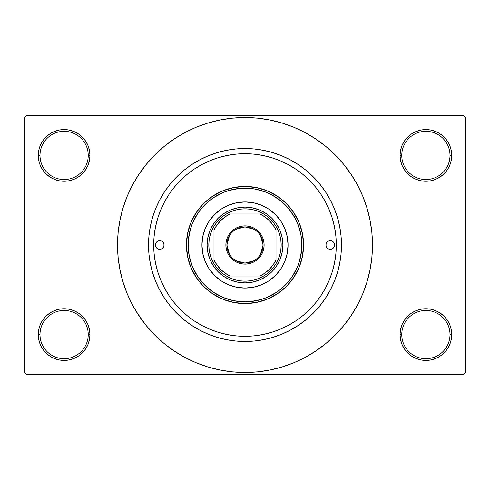 <?xml version="1.0" encoding="UTF-8"?>
<svg xmlns="http://www.w3.org/2000/svg" width="490" height="490" viewBox="0 0 490 490"><rect width="100%" height="100%" fill="white"/><g stroke="black" fill="none" stroke-linecap="round" stroke-linejoin="round"><path stroke-width="0.73" d="M400.538 329.537L400.036 334.578L401.763 334.578A24.12 24.12 0 0 0 425.877 358.692A24.12 24.12 0 0 0 449.998 334.578A24.12 24.12 0 0 0 425.877 310.464A24.12 24.12 0 0 0 401.763 334.578L400.036 334.578L400.538 339.619L402.008 344.464L404.391 348.935L407.607 352.849L411.52 356.065L415.992 358.453L420.837 359.923L425.877 360.42L430.918 359.923L435.769 358.453L440.234 356.065L444.148 352.849L447.364 348.935L449.753 344.464L451.223 339.619L451.719 334.578L449.998 334.578A24.12 24.12 0 0 1 425.877 358.692A24.12 24.12 0 0 1 401.763 334.578A24.12 24.12 0 0 1 425.877 310.464A24.12 24.12 0 0 1 449.998 334.578L451.719 334.578L451.223 329.537L449.753 324.692L447.364 320.221L444.148 316.307L440.234 313.092L435.769 310.703L430.918 309.233L425.877 308.737L420.837 309.233L415.992 310.703L411.52 313.092L407.607 316.307L404.391 320.221L402.008 324.692L400.538 329.537L400.036 334.578L400.538 339.619M400.042 334.578A25.841 25.841 0 0 1 425.877 308.737A25.841 25.841 0 0 1 451.719 334.578L451.223 329.537M38.777 329.537L38.281 334.578L40.002 334.578A24.12 24.12 0 0 0 64.123 358.692A24.12 24.12 0 0 0 88.237 334.578A24.12 24.12 0 0 0 64.123 310.464A24.12 24.12 0 0 0 40.002 334.578L38.281 334.578A25.841 25.841 0 0 1 64.123 308.737A25.841 25.841 0 0 1 89.964 334.578L88.237 334.578A24.12 24.12 0 0 1 64.123 358.692A24.12 24.12 0 0 1 40.002 334.578A24.12 24.12 0 0 1 64.123 310.464A24.12 24.12 0 0 1 88.237 334.578L89.964 334.578L89.462 329.537L87.992 324.692L85.609 320.221L82.394 316.307L78.48 313.092L74.008 310.703L69.163 309.233L64.123 308.737L59.082 309.233L54.231 310.703L49.766 313.092L45.852 316.307L42.636 320.221L40.247 324.692L38.777 329.537L38.281 334.578L38.777 339.619L40.247 344.464L42.636 348.935L45.852 352.849L49.766 356.065L54.231 358.453L59.082 359.923L64.123 360.42L69.163 359.923L74.008 358.453L78.48 356.065L82.394 352.849L85.609 348.935L87.992 344.464L89.462 339.619L89.964 334.578L89.462 329.537M38.777 150.381L38.281 155.422L40.002 155.422A24.12 24.12 0 0 0 64.123 179.536A24.12 24.12 0 0 0 88.237 155.422A24.12 24.12 0 0 0 64.123 131.308A24.12 24.12 0 0 0 40.002 155.422L38.281 155.422A25.841 25.841 0 0 1 64.123 129.581A25.841 25.841 0 0 1 89.964 155.422L88.237 155.422A24.12 24.12 0 0 1 64.123 179.536A24.12 24.12 0 0 1 40.002 155.422A24.12 24.12 0 0 1 64.123 131.308A24.12 24.12 0 0 1 88.237 155.422L89.964 155.422L89.462 150.381L87.992 145.536L85.609 141.065L82.394 137.151L78.48 133.935L74.008 131.547L69.163 130.077L64.123 129.581L59.082 130.077L54.231 131.547L49.766 133.935L45.852 137.151L42.636 141.065L40.247 145.536L38.777 150.381L38.281 155.422L38.777 160.463L40.247 165.308L42.636 169.779L45.852 173.693L49.766 176.908L54.231 179.297L59.082 180.767L64.123 181.263L69.163 180.767L74.008 179.297L78.48 176.908L82.394 173.693L85.609 169.779L87.992 165.308L89.462 160.463L89.964 155.422L89.462 150.381M400.538 150.381L400.036 155.422L401.763 155.422A24.12 24.12 0 0 0 425.877 179.536A24.12 24.12 0 0 0 449.998 155.422A24.12 24.12 0 0 0 425.877 131.308A24.12 24.12 0 0 0 401.763 155.422L400.036 155.422A25.841 25.841 0 0 1 425.877 129.581A25.841 25.841 0 0 1 451.719 155.422L449.998 155.422A24.12 24.12 0 0 1 425.877 179.536A24.12 24.12 0 0 1 401.763 155.422A24.12 24.12 0 0 1 425.877 131.308A24.12 24.12 0 0 1 449.998 155.422L451.719 155.422L451.223 150.381L449.753 145.536L447.364 141.065L444.148 137.151L440.234 133.935L435.769 131.547L430.918 130.077L425.877 129.581L420.837 130.077L415.992 131.547L411.52 133.935L407.607 137.151L404.391 141.065L402.008 145.536L400.538 150.381L400.036 155.422L400.538 160.463L402.008 165.308L404.391 169.779L407.607 173.693L411.52 176.908L415.992 179.297L420.837 180.767L425.877 181.263L430.918 180.767L435.769 179.297L440.234 176.908L444.148 173.693L447.364 169.779L449.753 165.308L451.223 160.463L451.719 155.422L451.223 150.381M153.701 244.969L148.531 245A96.469 96.469 0 0 1 245 148.531A96.469 96.469 0 0 1 341.469 245L336.299 245L341.469 245L341.003 254.457L339.613 263.822L337.316 273.004L334.456 281.107M347.392 320.938L350.993 315.823L357.424 305.092L362.772 293.786L366.986 282.007L370.03 269.868L371.861 257.495L372.474 245A127.474 127.474 0 0 1 245 372.474A127.474 127.474 0 0 1 117.526 245A127.474 127.474 0 0 1 245 117.526A127.474 127.474 0 0 1 372.474 245L371.861 232.505L370.03 220.132L366.986 207.993L362.772 196.214L357.424 184.908L350.993 174.177L346.136 167.396M463.779 374.201L26.221 374.201L24.5 372.474L24.5 117.526L26.221 115.799L463.779 115.799L26.221 115.799L24.5 117.526L24.5 372.474L26.221 374.201L463.779 374.201L465.5 372.474L465.5 117.526L465.5 372.474L463.779 374.201M325.599 202.113L325.225 201.415M321.25 194.787L319.633 192.411M316.277 187.946L314.182 185.422M255.627 154.319L252.246 153.989M210.823 160.34L207.968 161.547M188.754 173.08L186.194 175.157M175.102 186.261L174.434 187.064M161.204 208.752L159.924 211.87M158.19 216.721L157.198 219.961M216.996 337.316L226.178 339.613L216.996 337.316L208.085 334.125L199.528 330.076L191.406 325.213L183.799 319.572L176.786 313.214L170.428 306.201L164.787 298.594L159.924 290.472L155.875 281.915L152.684 273.004L150.387 263.822L148.997 254.457L148.531 245L148.997 235.543L148.531 245L153.701 245.031M157.198 270.039L158.19 273.285M243.769 336.293L247.083 336.275M314.182 304.578L316.277 302.054M319.633 297.589L321.25 295.213M325.225 288.586L325.599 287.887M273.004 152.684L263.822 150.387L273.004 152.684L281.915 155.875L290.472 159.924L298.594 164.787L306.201 170.428L313.214 176.786L319.572 183.799L325.213 191.406L330.076 199.528L334.125 208.085L337.316 216.996L339.613 226.178L341.003 235.543L341.469 245A96.469 96.469 0 0 1 245 341.469A96.469 96.469 0 0 1 148.531 245M463.779 115.799L465.5 117.526L463.779 115.799M135.663 310.538L143.864 322.604M142.608 169.062L139.007 174.177L132.576 184.908L127.229 196.214L123.015 207.993L119.97 220.132L118.139 232.505L117.526 245L118.139 257.495L119.97 269.868L123.015 282.007L127.229 293.786L132.576 305.092L139.007 315.823L146.461 325.868L154.858 335.142L164.132 343.539L170.747 348.617M164.132 343.539L174.177 350.993L184.908 357.424L196.214 362.772L207.993 366.986L220.132 370.03L232.505 371.861L245 372.474L257.495 371.861L269.868 370.03L282.007 366.986L293.786 362.772L305.092 357.424L315.823 350.993L325.868 343.539L335.142 335.142L343.539 325.868L350.993 315.823L355.397 308.737M271.913 369.601L282.007 366.986M320.938 347.392L325.868 343.539M354.337 179.463L350.993 174.177L343.539 164.132L335.142 154.858L325.868 146.461L319.253 141.383M325.868 146.461L315.823 139.007L305.092 132.576L293.786 127.229L282.007 123.015L269.868 119.97L257.495 118.139L245 117.526L232.505 118.139L220.132 119.97L207.993 123.015L196.214 127.229L184.908 132.576L174.177 139.007L164.132 146.461L154.858 154.858L146.461 164.132L139.007 174.177L134.603 181.263M218.087 120.399L207.993 123.015M169.062 142.608L164.132 146.461M447.364 141.065L444.148 137.151M440.234 133.935L435.769 131.547L430.918 130.077L425.877 129.581L420.837 130.077M415.992 131.547L411.52 133.935M407.607 137.151L404.391 141.065M451.223 160.463L451.719 155.422A25.841 25.841 0 0 1 425.877 181.263A25.841 25.841 0 0 1 400.036 155.422L400.538 160.463M411.52 176.908L415.992 179.297L420.837 180.767L425.877 181.263L430.918 180.767L435.769 179.297L440.234 176.908M444.148 173.693L447.364 169.779M85.609 141.065L82.394 137.151M78.48 133.935L74.008 131.547L69.163 130.077L64.123 129.581L59.082 130.077M54.231 131.547L49.766 133.935M45.852 137.151L42.636 141.065M89.462 160.463L89.964 155.422A25.841 25.841 0 0 1 64.123 181.263A25.841 25.841 0 0 1 38.281 155.422L38.777 160.463M49.766 176.908L54.231 179.297L59.082 180.767L64.123 181.263L69.163 180.767L74.008 179.297L78.48 176.908M82.394 173.693L85.609 169.779M78.48 313.092L74.008 310.703L69.163 309.233L64.123 308.737L59.082 309.233L54.231 310.703L49.766 313.092M45.852 316.307L42.636 320.221M89.462 339.619L89.964 334.578A25.841 25.841 0 0 1 64.123 360.42A25.841 25.841 0 0 1 38.281 334.578L38.777 339.619M42.636 348.935L45.852 352.849M49.766 356.065L54.231 358.453L59.082 359.923L64.123 360.42L69.163 359.923M74.008 358.453L78.48 356.065M82.394 352.849L85.609 348.935M440.234 313.092L435.769 310.703L430.918 309.233L425.877 308.737L420.837 309.233L415.992 310.703L411.52 313.092M407.607 316.307L404.391 320.221M404.391 348.935L407.607 352.849M411.52 356.065L415.992 358.453L420.837 359.923L425.877 360.42L430.918 359.923M435.769 358.453L440.234 356.065M444.148 352.849L447.364 348.935M451.223 339.619L451.719 334.578A25.841 25.841 0 0 1 425.877 360.42A25.841 25.841 0 0 1 400.036 334.578M148.997 235.543L150.387 226.178L152.684 216.996L155.281 209.549M152.721 273.12L153.358 275.123M282.007 123.015L269.868 119.97M207.993 366.986L220.132 370.03M155.875 208.085L159.924 199.528L164.787 191.406L170.428 183.799L176.786 176.786L183.799 170.428L191.406 164.787L199.528 159.924L208.085 155.875L216.996 152.684L226.178 150.387L235.543 148.997L245 148.531L254.457 148.997L263.822 150.387M334.125 281.915L330.076 290.472L325.213 298.594L319.572 306.201L313.214 313.214L306.201 319.572L298.594 325.213L290.472 330.076L281.915 334.125L273.004 337.316L263.822 339.613L254.457 341.003L245 341.469L235.543 341.003L226.178 339.613M332.22 271.999L331.454 274.345M253.826 260.79L245 263.087A18.087 18.087 0 0 0 263.087 245A18.087 18.087 0 0 0 245 226.913L245 225.878A19.122 19.122 0 0 1 264.122 245A19.122 19.122 0 0 1 245 264.122L245 226.913A18.087 18.087 0 0 1 263.087 245A18.087 18.087 0 0 1 245 263.087L236.174 260.79M236.174 229.21L245 226.913L253.826 229.21M260.509 235.684L263.087 245L260.509 254.316M276.011 263.632A36.174 36.174 0 0 0 263.632 213.995L259.284 211.76L254.671 210.143L249.882 209.157L245 208.826L245 207.099A37.902 37.902 0 0 0 207.099 245A37.902 37.902 0 0 0 245 282.901L245 281.174L249.882 280.844L254.671 279.857L259.284 278.24L263.632 276.005A36.174 36.174 0 0 0 276.005 263.632L278.24 259.284L279.857 254.671L280.844 249.882L281.174 245L280.844 240.118L279.857 235.329L278.24 230.717L276.005 226.368A36.174 36.174 0 0 0 263.632 213.995L226.368 213.995A36.174 36.174 0 0 1 245 208.826L240.118 209.157L235.329 210.143L230.717 211.76L226.368 213.995A36.174 36.174 0 0 0 213.995 226.368L211.76 230.717L210.143 235.329L209.157 240.118L208.826 245L209.157 249.882L210.143 254.671L211.76 259.284L213.995 263.632A36.174 36.174 0 0 1 213.989 226.368M226.368 213.989A36.174 36.174 0 0 0 213.995 226.368L213.995 263.632A36.174 36.174 0 0 0 226.368 276.005L230.717 278.24L235.329 279.857L240.118 280.844L245 281.174A36.174 36.174 0 0 1 226.368 276.011M213.989 263.632A36.174 36.174 0 0 0 226.368 276.005L263.632 276.005A36.174 36.174 0 0 1 245 281.174L245 282.901A37.902 37.902 0 0 1 207.099 245A37.902 37.902 0 0 1 245 207.099A37.902 37.902 0 0 1 282.901 245A37.902 37.902 0 0 1 245 282.901A37.902 37.902 0 0 0 282.901 245A37.902 37.902 0 0 0 245 207.099L245 208.826A36.174 36.174 0 0 1 263.632 213.989M263.632 276.011A36.174 36.174 0 0 0 276.005 263.632L276.005 226.368L276.005 229.982L273.077 225.032L269.359 220.641L264.968 216.923L260.019 213.995L229.982 213.995L225.032 216.923L220.641 220.641L216.923 225.032L213.995 229.982L213.995 260.019L216.923 264.968L220.641 269.359L225.032 273.077L229.982 276.005L260.019 276.005L264.968 273.077L269.359 269.359L273.077 264.968L276.005 260.019L276.005 229.982M245 225.878L248.73 226.245L252.319 227.336L255.621 229.1L258.518 231.482L260.901 234.379L262.664 237.681L263.755 241.27L264.122 245L263.755 248.73L262.664 252.319L260.901 255.621L258.518 258.518L255.621 260.901L252.319 262.664L248.73 263.755L245 264.122L241.27 263.755L237.681 262.664L234.379 260.901L231.482 258.518L229.1 255.621L227.336 252.319L226.245 248.73L225.878 245L226.245 241.27L227.336 237.681L229.1 234.379L231.482 231.482L234.379 229.1L237.681 227.336L241.27 226.245L245 225.878L245 263.087A18.087 18.087 0 0 1 226.913 245A18.087 18.087 0 0 1 245 226.913A18.087 18.087 0 0 0 226.913 245A18.087 18.087 0 0 0 245 263.087L245 264.122A19.122 19.122 0 0 1 225.878 245A19.122 19.122 0 0 1 245 225.878M229.492 254.316L226.913 245L229.492 235.684M229.982 213.995L226.368 213.995M213.995 226.368L213.995 229.982A34.453 34.453 0 0 1 229.982 213.989M263.632 213.995L260.019 213.995A34.453 34.453 0 0 1 276.011 229.982M260.019 276.005L263.632 276.005M276.005 263.632L276.005 260.019A34.453 34.453 0 0 1 260.019 276.011M213.995 260.019L213.995 263.632M226.368 276.005L229.982 276.005A34.453 34.453 0 0 1 213.989 260.019M325.966 245A4.306 4.306 0 0 1 330.272 240.694A4.306 4.306 0 0 1 334.578 245L334.247 246.648L333.316 248.044L331.92 248.981L330.272 249.306L328.625 248.981L327.228 248.044L326.291 246.648L325.966 245L326.291 243.352L327.228 241.956L328.625 241.019L330.272 240.694L331.92 241.019L333.316 241.956L334.247 243.352L334.578 245A4.306 4.306 0 0 1 330.272 249.306A4.306 4.306 0 0 1 325.966 245L326.046 244.161M155.422 245A4.306 4.306 0 0 1 159.728 240.694A4.306 4.306 0 0 1 164.034 245L163.709 246.648L162.772 248.044L161.375 248.981L159.728 249.306L158.08 248.981L156.684 248.044L155.753 246.648L155.422 245L155.753 243.352L156.684 241.956L158.08 241.019L159.728 240.694L161.375 241.019L162.772 241.956L163.709 243.352L164.034 245A4.306 4.306 0 0 1 159.728 249.306A4.306 4.306 0 0 1 155.422 245M280.825 268.906A43.065 43.065 0 0 0 287.238 236.603L288.065 245L287.238 253.404L284.788 261.482L280.807 268.924L275.454 275.454L268.924 280.807L261.482 284.788L253.404 287.238L245 288.065L236.596 287.238L228.518 284.788L221.076 280.807L214.547 275.454L209.193 268.924L205.212 261.482L202.762 253.404L201.935 245A43.065 43.065 0 0 1 245 201.935A43.065 43.065 0 0 1 288.065 245A43.065 43.065 0 0 1 245 288.065A43.065 43.065 0 0 1 201.935 245L202.762 236.596L205.212 228.518L209.193 221.076L214.547 214.547L221.076 209.193L228.518 205.212L236.596 202.762L245 201.935L253.404 202.762A43.065 43.065 0 0 0 236.603 202.762M287.238 236.59A43.065 43.065 0 0 0 280.825 221.094M280.795 221.051A43.065 43.065 0 0 0 275.46 214.559M275.441 214.54A43.065 43.065 0 0 0 268.949 209.206M268.906 209.175A43.065 43.065 0 0 0 253.41 202.762M236.59 202.762A43.065 43.065 0 0 0 221.094 209.175M221.051 209.206A43.065 43.065 0 0 0 214.559 214.54M214.54 214.559A43.065 43.065 0 0 0 209.206 221.051M209.175 221.094A43.065 43.065 0 0 0 202.762 253.397M303.567 245L301.846 245A56.846 56.846 0 0 1 245 301.846A56.846 56.846 0 0 1 188.154 245L186.433 245A58.567 58.567 0 0 0 245 303.567A58.567 58.567 0 0 0 303.567 245A58.567 58.567 0 0 1 245 303.567A58.567 58.567 0 0 1 186.433 245L187.554 233.571L190.886 222.589L196.3 212.458L203.583 203.583L212.458 196.3L222.589 190.886L233.571 187.554L245 186.433L256.429 187.554L267.411 190.886L277.542 196.3L286.417 203.583L293.7 212.458L299.114 222.589L302.446 233.571L303.567 245L302.446 256.429L299.114 267.411L293.7 277.542L286.417 286.417L277.542 293.7L267.411 299.114L256.429 302.446L245 303.567L233.571 302.446L222.589 299.114L212.458 293.7L203.583 286.417L196.3 277.542L190.886 267.411L187.554 256.429L186.433 245A58.567 58.567 0 0 1 245 186.433A58.567 58.567 0 0 1 303.567 245A58.567 58.567 0 0 0 245 186.433A58.567 58.567 0 0 0 186.433 245L188.154 245L189.244 256.092L192.478 266.756L197.733 276.581L204.802 285.198L213.42 292.267L223.244 297.522L233.908 300.756L245 301.846L250.574 301.577L261.501 299.402L266.756 297.522L276.581 292.267L281.064 288.947L288.947 281.064L292.267 276.581L297.522 266.756L299.402 261.501L301.577 250.574L301.577 239.426L300.756 233.908L297.522 223.244L295.133 218.203L288.947 208.936L285.198 204.802L281.064 201.053L271.797 194.867L266.756 192.478L256.092 189.244L250.574 188.423L239.426 188.423L228.499 190.598L223.244 192.478L213.42 197.733L208.936 201.053L201.053 208.936L197.733 213.42L192.478 223.244L190.598 228.499L188.423 239.426L188.154 245A56.846 56.846 0 0 1 245 188.154A56.846 56.846 0 0 1 301.846 245L303.567 245M336.299 245A91.299 91.299 0 0 1 245 336.299A91.299 91.299 0 0 1 153.701 245A91.299 91.299 0 0 1 245 153.701A91.299 91.299 0 0 1 336.299 245L335.858 236.051L334.548 227.189L332.367 218.497L329.354 210.063L325.519 201.96L320.913 194.279L315.578 187.082L309.558 180.443L302.918 174.422L295.721 169.087L288.04 164.481L279.937 160.647L271.503 157.633L262.812 155.453L253.949 154.142L245 153.701L236.051 154.142L227.189 155.453L218.497 157.633L210.063 160.647L201.96 164.481L194.279 169.087L187.082 174.422L180.443 180.443L174.422 187.082L169.087 194.279L164.481 201.96L160.647 210.063L157.633 218.497L155.453 227.189L154.142 236.051L153.701 245L154.142 253.949L155.453 262.812L157.633 271.503L160.647 279.937L164.481 288.04L169.087 295.721L174.422 302.918L180.443 309.558L187.082 315.578L194.279 320.913L201.96 325.519L210.063 329.354L218.497 332.367L227.189 334.548L236.051 335.858L245 336.299L253.949 335.858L262.812 334.548L271.503 332.367L279.937 329.354L288.04 325.519L295.721 320.913L302.918 315.578L309.558 309.558L315.578 302.918L320.913 295.721L325.519 288.04L329.354 279.937L332.367 271.503L334.548 262.812L335.858 253.949L336.299 245M157.633 271.503L160.647 279.937M271.503 332.367L279.937 329.354M332.367 218.497L330.983 214.302M329.935 211.515L329.611 210.694M329.537 210.516L329.354 210.063M218.497 157.633L210.063 160.647M253.404 202.762L261.482 205.212L268.924 209.193L275.454 214.547L280.807 221.076L284.788 228.518L287.238 236.596M207.099 245L207.827 237.607L209.983 230.496L213.487 223.942L218.203 218.203L223.942 213.487L230.496 209.983L237.607 207.827L245 207.099L252.393 207.827L259.504 209.983L266.058 213.487L271.797 218.203L276.513 223.942L280.017 230.496L282.173 237.607L282.901 245L282.173 252.393L280.017 259.504L276.513 266.058L271.797 271.797L266.058 276.513L259.504 280.017L252.393 282.173L245 282.901L237.607 282.173L230.496 280.017L223.942 276.513L218.203 271.797L213.487 266.058L209.983 259.504L207.827 252.393L207.099 245M202.762 253.41A43.065 43.065 0 0 0 209.175 268.906M209.206 268.949A43.065 43.065 0 0 0 214.54 275.441M214.559 275.46A43.065 43.065 0 0 0 221.051 280.795M221.094 280.825A43.065 43.065 0 0 0 236.59 287.238M236.603 287.238A43.065 43.065 0 0 0 253.397 287.238M253.41 287.238A43.065 43.065 0 0 0 268.906 280.825M268.949 280.795A43.065 43.065 0 0 0 275.441 275.46M275.46 275.441A43.065 43.065 0 0 0 280.795 268.949M155.753 243.352L155.508 244.161M155.508 245.839L155.753 246.648M163.954 245.839L164.034 245M334.492 244.161L334.247 243.352M334.247 246.648L334.492 245.839"/></g></svg>
